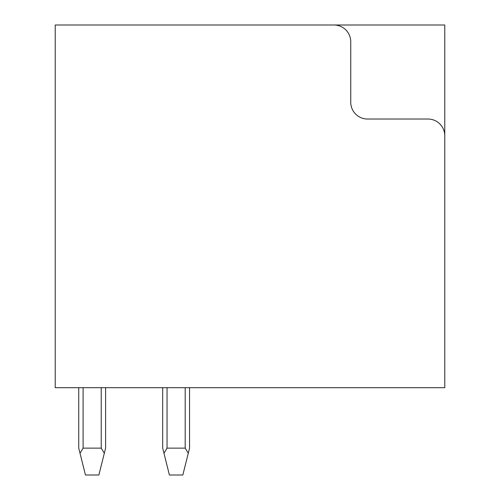 <?xml version="1.0" encoding="UTF-8"?>
<svg xmlns="http://www.w3.org/2000/svg" width="500" height="500" viewBox="0 0 500 500"><rect width="100%" height="100%" fill="white"/><g stroke="black" fill="none" stroke-linecap="round" stroke-linejoin="round"><path stroke-width="0.75" d="M350.744 41.794A16.794 16.794 0 0 0 333.956 25L55.225 25L55.225 387.688L444.775 387.688L444.775 135.819A16.794 16.794 0 0 0 427.987 119.031L367.537 119.031A16.794 16.794 0 0 1 350.744 102.238L350.744 41.794M333.956 25L444.775 25L444.775 135.819M162.688 387.688L162.688 448.131L169.4 475L182.838 475L188.275 453.25L185.188 448.131L167.05 448.131L167.05 387.688M163.962 453.25L167.05 448.131M188.275 453.25L189.55 448.131L189.55 387.688M83.1 448.131L101.231 448.131L104.319 453.25L98.881 475L85.45 475L80.013 453.25L83.1 448.131L83.1 387.688M104.319 453.25L105.6 448.131L105.6 387.688M80.013 453.25L78.731 448.131L78.731 387.688M185.188 448.131L185.188 387.688M101.231 448.131L101.231 387.688"/></g></svg>

